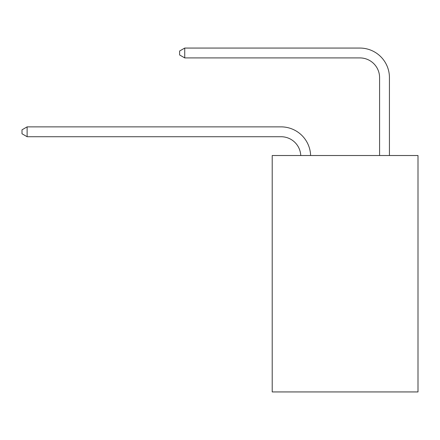 <?xml version="1.0" encoding="UTF-8"?>
<svg xmlns="http://www.w3.org/2000/svg" width="440" height="440" viewBox="0 0 440 440"><rect width="100%" height="100%" fill="white"/><g stroke="black" fill="none" stroke-linecap="round" stroke-linejoin="round"><path stroke-width="0.66" d="M418 155.518L418 391.936L272.212 391.936L272.212 155.518L418 155.518M281.072 136.725A19.701 19.701 178.8 0 1 300.757 155.518A19.701 19.701 0 0 0 281.072 136.725L27.121 136.725L22 133.766L22 129.828L27.121 126.868L281.072 126.868A29.552 29.552 -1.2 0 1 310.613 155.518M379.583 155.518L379.583 77.616A19.701 19.701 0 0 0 359.882 57.915L184.734 57.915L179.614 54.962L179.614 51.018L184.734 48.065L359.882 48.065A29.552 29.552 1.2 0 1 389.433 77.616L389.433 155.518M379.583 77.616A19.701 19.701 -178.8 0 0 359.882 57.915A19.701 19.701 -178.8 0 1 379.583 77.616A19.701 19.701 -178.8 0 0 359.882 57.915A19.701 19.701 -178.8 0 1 379.583 77.616A19.701 19.701 -178.8 0 0 359.882 57.915A19.701 19.701 -178.8 0 1 379.583 77.616A19.701 19.701 -178.8 0 0 359.882 57.915A19.701 19.701 -178.8 0 1 379.583 77.616A19.701 19.701 -178.8 0 0 359.882 57.915A19.701 19.701 -178.8 0 1 379.583 77.616A19.701 19.701 -178.8 0 0 359.882 57.915A19.701 19.701 -178.8 0 1 379.583 77.616A19.701 19.701 -178.8 0 0 359.882 57.915A19.701 19.701 -178.8 0 1 379.583 77.616A19.701 19.701 -178.8 0 0 359.882 57.915A19.701 19.701 -178.8 0 1 379.583 77.616A19.701 19.701 -178.8 0 0 359.882 57.915A19.701 19.701 -178.8 0 1 379.583 77.616A19.701 19.701 -178.8 0 0 359.882 57.915A19.701 19.701 -178.8 0 1 379.583 77.616A19.701 19.701 -178.8 0 0 359.882 57.915A19.701 19.701 -178.8 0 1 379.583 77.616A19.701 19.701 -178.8 0 0 359.882 57.915A19.701 19.701 -178.8 0 1 379.583 77.616A19.701 19.701 -178.8 0 0 359.882 57.915A19.701 19.701 -178.8 0 1 379.583 77.616A19.701 19.701 -178.8 0 0 359.882 57.915A19.701 19.701 -178.8 0 1 379.583 77.616A19.701 19.701 -178.8 0 0 359.882 57.915A19.701 19.701 -178.8 0 1 379.583 77.616A19.701 19.701 -178.8 0 0 359.882 57.915A19.701 19.701 -178.8 0 1 379.583 77.616M27.121 126.868L27.121 136.725M184.734 48.065L184.734 57.915"/></g></svg>
